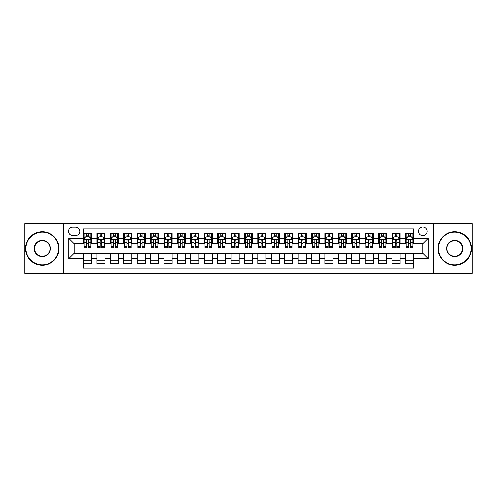 <?xml version="1.0" encoding="UTF-8"?>
<svg xmlns="http://www.w3.org/2000/svg" width="497" height="497" viewBox="0 0 497 497"><rect width="100%" height="100%" fill="white"/><g stroke="black" fill="none" stroke-linecap="round" stroke-linejoin="round"><path stroke-width="0.75" d="M422.86 227.042A4.293 4.293 0 0 0 418.567 231.335A4.293 4.293 0 0 0 422.86 235.621A4.293 4.293 0 0 0 427.153 231.335A4.293 4.293 0 0 0 422.86 227.042M433.589 273.313L472.15 273.313L472.15 223.687L433.589 223.687L433.589 273.313L63.411 273.313L63.411 223.687L24.85 223.687L24.85 273.313L63.411 273.313M413.473 233.41L405.422 233.41L405.422 238.305L400.06 238.305L400.06 243.673L405.422 243.673L405.422 238.305M400.06 238.305L400.06 233.41L392.009 233.41L392.009 238.305L386.647 238.305L386.647 243.673L392.009 243.673L392.009 238.305M386.647 238.305L386.647 233.41L378.602 233.41L378.602 238.305L373.235 238.305L373.235 243.673L378.602 243.673L378.602 238.305M373.235 238.305L373.235 233.41L365.189 233.41L365.189 238.305L359.822 238.305L359.822 243.673L365.189 243.673L365.189 238.305M359.822 238.305L359.822 233.41L351.777 233.41L351.777 238.305L346.409 238.305L346.409 243.673L351.777 243.673L351.777 238.305M346.409 238.305L346.409 233.41L338.364 233.41L338.364 238.305L332.996 238.305L332.996 243.673L338.364 243.673L338.364 238.305M332.996 238.305L332.996 233.41L324.951 233.41L324.951 238.305L319.583 238.305L319.583 243.673L324.951 243.673L324.951 238.305M319.583 238.305L319.583 233.41L311.538 233.41L311.538 238.305L306.171 238.305L306.171 243.673L311.538 243.673L311.538 238.305M306.171 238.305L306.171 233.41L298.125 233.41L298.125 238.305L292.758 238.305L292.758 243.673L298.125 243.673L298.125 238.305M292.758 238.305L292.758 233.41L284.713 233.41L284.713 238.305L279.351 238.305L279.351 243.673L284.713 243.673L284.713 238.305M279.351 238.305L279.351 233.41L271.3 233.41L271.3 238.305L265.938 238.305L265.938 243.673L271.3 243.673L271.3 238.305M265.938 238.305L265.938 233.41L257.887 233.41L257.887 238.305L252.526 238.305L252.526 243.673L257.887 243.673L257.887 238.305M252.526 238.305L252.526 233.41L244.474 233.41L244.474 238.305L239.113 238.305L239.113 243.673L244.474 243.673L244.474 238.305M239.113 238.305L239.113 233.41L231.062 233.41L231.062 238.305L225.7 238.305L225.7 243.673L231.062 243.673L231.062 238.305M225.7 238.305L225.7 233.41L217.649 233.41L217.649 238.305L212.287 238.305L212.287 243.673L217.649 243.673L217.649 238.305M212.287 238.305L212.287 233.41L204.242 233.41L204.242 238.305L198.875 238.305L198.875 243.673L204.242 243.673L204.242 238.305M198.875 238.305L198.875 233.41L190.829 233.41L190.829 238.305L185.462 238.305L185.462 243.673L190.829 243.673L190.829 238.305M185.462 238.305L185.462 233.41L177.417 233.41L177.417 238.305L172.049 238.305L172.049 243.673L177.417 243.673L177.417 238.305M172.049 238.305L172.049 233.41L164.004 233.41L164.004 238.305L158.636 238.305L158.636 243.673L164.004 243.673L164.004 238.305M158.636 238.305L158.636 233.41L150.591 233.41L150.591 238.305L145.223 238.305L145.223 243.673L150.591 243.673L150.591 238.305M145.223 238.305L145.223 233.41L137.178 233.41L137.178 238.305L131.811 238.305L131.811 243.673L137.178 243.673L137.178 238.305M131.811 238.305L131.811 233.41L123.765 233.41L123.765 238.305L118.398 238.305L118.398 243.673L123.765 243.673L123.765 238.305M118.398 238.305L118.398 233.41L110.353 233.41L110.353 238.305L104.991 238.305L104.991 243.673L110.353 243.673L110.353 238.305M104.991 238.305L104.991 233.41L96.94 233.41L96.94 243.673L91.578 243.673L91.578 233.41L83.527 233.41M83.527 263.59L91.578 263.59L91.578 253.327L96.94 253.327L96.94 263.59L104.991 263.59L104.991 253.327L110.353 253.327L110.353 258.695L104.991 258.695M110.353 258.695L110.353 263.59L118.398 263.59L118.398 253.327L123.765 253.327L123.765 258.695L118.398 258.695M123.765 258.695L123.765 263.59L131.811 263.59L131.811 253.327L137.178 253.327L137.178 258.695L131.811 258.695M137.178 258.695L137.178 263.59L145.223 263.59L145.223 253.327L150.591 253.327L150.591 258.695L145.223 258.695M150.591 258.695L150.591 263.59L158.636 263.59L158.636 253.327L164.004 253.327L164.004 258.695L158.636 258.695M164.004 258.695L164.004 263.59L172.049 263.59L172.049 253.327L177.417 253.327L177.417 258.695L172.049 258.695M177.417 258.695L177.417 263.59L185.462 263.59L185.462 253.327L190.829 253.327L190.829 258.695L185.462 258.695M190.829 258.695L190.829 263.59L198.875 263.59L198.875 253.327L204.242 253.327L204.242 258.695L198.875 258.695M204.242 258.695L204.242 263.59L212.287 263.59L212.287 253.327L217.649 253.327L217.649 258.695L212.287 258.695M217.649 258.695L217.649 263.59L225.7 263.59L225.7 253.327L231.062 253.327L231.062 258.695L225.7 258.695M231.062 258.695L231.062 263.59L239.113 263.59L239.113 253.327L244.474 253.327L244.474 258.695L239.113 258.695M244.474 258.695L244.474 263.59L252.526 263.59L252.526 253.327L257.887 253.327L257.887 258.695L252.526 258.695M257.887 258.695L257.887 263.59L265.938 263.59L265.938 253.327L271.3 253.327L271.3 258.695L265.938 258.695M271.3 258.695L271.3 263.59L279.351 263.59L279.351 253.327L284.713 253.327L284.713 258.695L279.351 258.695M284.713 258.695L284.713 263.59L292.758 263.59L292.758 253.327L298.125 253.327L298.125 258.695L292.758 258.695M298.125 258.695L298.125 263.59L306.171 263.59L306.171 253.327L311.538 253.327L311.538 258.695L306.171 258.695M311.538 258.695L311.538 263.59L319.583 263.59L319.583 253.327L324.951 253.327L324.951 258.695L319.583 258.695M324.951 258.695L324.951 263.59L332.996 263.59L332.996 253.327L338.364 253.327L338.364 258.695L332.996 258.695M338.364 258.695L338.364 263.59L346.409 263.59L346.409 253.327L351.777 253.327L351.777 258.695L346.409 258.695M351.777 258.695L351.777 263.59L359.822 263.59L359.822 253.327L365.189 253.327L365.189 258.695L359.822 258.695M365.189 258.695L365.189 263.59L373.235 263.59L373.235 253.327L378.602 253.327L378.602 258.695L373.235 258.695M378.602 258.695L378.602 263.59L386.647 263.59L386.647 253.327L392.009 253.327L392.009 258.695L386.647 258.695M392.009 258.695L392.009 263.59L400.06 263.59L400.06 253.327L405.422 253.327L405.422 258.695L400.06 258.695M72.668 235.491L75.619 235.491A4.156 4.156 0 0 0 79.775 231.335A4.156 4.156 0 0 0 75.619 227.172L72.668 227.172A4.156 4.156 0 0 0 68.505 231.335A4.156 4.156 0 0 0 72.668 235.491M433.589 223.687L63.411 223.687M413.473 238.305L413.473 228.918L83.527 228.918L83.527 243.673L74.14 243.673L74.14 253.327L83.527 253.327L83.527 268.082L413.473 268.082L413.473 253.327L422.86 253.327L422.86 243.673L413.473 243.673L413.473 238.305L428.228 238.305L428.228 258.695L413.473 258.695M83.527 258.695L68.772 258.695L68.772 238.305L83.527 238.305M405.422 258.695L405.422 263.59L413.473 263.59M83.527 236.765L84.198 236.765M86.745 236.765L88.354 236.765M90.908 236.765L91.578 236.765M83.527 243.536L84.198 243.536M86.745 243.536L88.354 243.536M90.908 243.536L91.578 243.536M83.527 253.464L91.578 253.464M83.527 260.235L91.578 260.235M96.94 243.536L97.611 243.536M100.158 243.536L101.767 243.536M104.32 243.536L104.991 243.536M96.94 236.765L97.611 236.765M100.158 236.765L101.767 236.765M104.32 236.765L104.991 236.765M96.94 253.464L104.991 253.464M96.94 260.235L104.991 260.235M110.353 253.464L118.398 253.464M110.353 260.235L118.398 260.235M110.353 236.765L111.024 236.765M113.571 236.765L115.18 236.765M117.733 236.765L118.398 236.765M110.353 243.536L111.024 243.536M113.571 243.536L115.18 243.536M117.733 243.536L118.398 243.536M123.765 253.464L131.811 253.464M123.765 260.235L131.811 260.235M123.765 236.765L124.436 236.765M126.983 236.765L128.593 236.765M131.14 236.765L131.811 236.765M123.765 243.536L124.436 243.536M126.983 243.536L128.593 243.536M131.14 243.536L131.811 243.536M137.178 253.464L145.223 253.464M137.178 260.235L145.223 260.235M137.178 236.765L137.849 236.765M140.396 236.765L142.005 236.765M144.552 236.765L145.223 236.765M137.178 243.536L137.849 243.536M140.396 243.536L142.005 243.536M144.552 243.536L145.223 243.536M150.591 253.464L158.636 253.464M150.591 260.235L158.636 260.235M150.591 236.765L151.262 236.765M153.809 236.765L155.418 236.765M157.965 236.765L158.636 236.765M150.591 243.536L151.262 243.536M153.809 243.536L155.418 243.536M157.965 243.536L158.636 243.536M164.004 253.464L172.049 253.464M164.004 260.235L172.049 260.235M164.004 236.765L164.675 236.765M167.222 236.765L168.831 236.765M171.378 236.765L172.049 236.765M164.004 243.536L164.675 243.536M167.222 243.536L168.831 243.536M171.378 243.536L172.049 243.536M177.417 253.464L185.462 253.464M177.417 260.235L185.462 260.235M177.417 236.765L178.088 236.765M180.635 236.765L182.244 236.765M184.791 236.765L185.462 236.765M177.417 243.536L178.088 243.536M180.635 243.536L182.244 243.536M184.791 243.536L185.462 243.536M190.829 253.464L198.875 253.464M190.829 260.235L198.875 260.235M190.829 236.765L191.5 236.765M194.047 236.765L195.656 236.765M198.204 236.765L198.875 236.765M190.829 243.536L191.5 243.536M194.047 243.536L195.656 243.536M198.204 243.536L198.875 243.536M204.242 253.464L212.287 253.464M204.242 260.235L212.287 260.235M204.242 236.765L204.913 236.765M207.46 236.765L209.069 236.765M211.616 236.765L212.287 236.765M204.242 243.536L204.913 243.536M207.46 243.536L209.069 243.536M211.616 243.536L212.287 243.536M217.649 253.464L225.7 253.464M217.649 260.235L225.7 260.235M217.649 236.765L218.32 236.765M220.873 236.765L222.482 236.765M225.029 236.765L225.7 236.765M217.649 243.536L218.32 243.536M220.873 243.536L222.482 243.536M225.029 243.536L225.7 243.536M231.062 253.464L239.113 253.464M231.062 260.235L239.113 260.235M231.062 236.765L231.732 236.765M234.286 236.765L235.895 236.765M238.442 236.765L239.113 236.765M231.062 243.536L231.732 243.536M234.286 243.536L235.895 243.536M238.442 243.536L239.113 243.536M244.474 253.464L252.526 253.464M244.474 260.235L252.526 260.235M244.474 236.765L245.145 236.765M247.692 236.765L249.308 236.765M251.855 236.765L252.526 236.765M244.474 243.536L245.145 243.536M247.692 243.536L249.308 243.536M251.855 243.536L252.526 243.536M257.887 253.464L265.938 253.464M257.887 260.235L265.938 260.235M257.887 236.765L258.558 236.765M261.105 236.765L262.714 236.765M265.268 236.765L265.938 236.765M257.887 243.536L258.558 243.536M261.105 243.536L262.714 243.536M265.268 243.536L265.938 243.536M271.3 253.464L279.351 253.464M271.3 260.235L279.351 260.235M271.3 236.765L271.971 236.765M274.518 236.765L276.127 236.765M278.68 236.765L279.351 236.765M271.3 243.536L271.971 243.536M274.518 243.536L276.127 243.536M278.68 243.536L279.351 243.536M284.713 253.464L292.758 253.464M284.713 260.235L292.758 260.235M284.713 236.765L285.384 236.765M287.931 236.765L289.54 236.765M292.087 236.765L292.758 236.765M284.713 243.536L285.384 243.536M287.931 243.536L289.54 243.536M292.087 243.536L292.758 243.536M298.125 253.464L306.171 253.464M298.125 260.235L306.171 260.235M298.125 236.765L298.796 236.765M301.344 236.765L302.953 236.765M305.5 236.765L306.171 236.765M298.125 243.536L298.796 243.536M301.344 243.536L302.953 243.536M305.5 243.536L306.171 243.536M311.538 253.464L319.583 253.464M311.538 260.235L319.583 260.235M311.538 236.765L312.209 236.765M314.756 236.765L316.365 236.765M318.912 236.765L319.583 236.765M311.538 243.536L312.209 243.536M314.756 243.536L316.365 243.536M318.912 243.536L319.583 243.536M324.951 253.464L332.996 253.464M324.951 260.235L332.996 260.235M324.951 236.765L325.622 236.765M328.169 236.765L329.778 236.765M332.325 236.765L332.996 236.765M324.951 243.536L325.622 243.536M328.169 243.536L329.778 243.536M332.325 243.536L332.996 243.536M338.364 253.464L346.409 253.464M338.364 260.235L346.409 260.235M338.364 236.765L339.035 236.765M341.582 236.765L343.191 236.765M345.738 236.765L346.409 236.765M338.364 243.536L339.035 243.536M341.582 243.536L343.191 243.536M345.738 243.536L346.409 243.536M351.777 253.464L359.822 253.464M351.777 260.235L359.822 260.235M351.777 236.765L352.448 236.765M354.995 236.765L356.604 236.765M359.151 236.765L359.822 236.765M351.777 243.536L352.448 243.536M354.995 243.536L356.604 243.536M359.151 243.536L359.822 243.536M365.189 253.464L373.235 253.464M365.189 260.235L373.235 260.235M365.189 236.765L365.86 236.765M368.407 236.765L370.017 236.765M372.564 236.765L373.235 236.765M365.189 243.536L365.86 243.536M368.407 243.536L370.017 243.536M372.564 243.536L373.235 243.536M378.602 253.464L386.647 253.464M378.602 260.235L386.647 260.235M378.602 236.765L379.267 236.765M381.82 236.765L383.429 236.765M385.976 236.765L386.647 236.765M378.602 243.536L379.267 243.536M381.82 243.536L383.429 243.536M385.976 243.536L386.647 243.536M392.009 253.464L400.06 253.464M392.009 260.235L400.06 260.235M392.009 236.765L392.68 236.765M395.233 236.765L396.842 236.765M399.389 236.765L400.06 236.765M392.009 243.536L392.68 243.536M395.233 243.536L396.842 243.536M399.389 243.536L400.06 243.536M405.422 253.464L413.473 253.464M405.422 260.235L413.473 260.235M405.422 236.765L406.092 236.765M408.646 236.765L410.255 236.765M412.802 236.765L413.473 236.765M405.422 243.536L406.092 243.536M408.646 243.536L410.255 243.536M412.802 243.536L413.473 243.536M74.14 243.673L68.772 238.305M74.14 253.327L68.772 258.695M428.228 238.305L422.86 243.673M428.228 258.695L422.86 253.327M88.354 235.156L86.745 235.156M90.908 246.605L88.354 246.605L88.354 247.692L90.908 247.692L90.908 239.517L89.566 236.833L85.54 236.833L84.198 239.517L84.198 247.692L86.745 247.692L86.745 246.605L84.198 246.605M84.198 239.517L84.198 233.41M90.908 239.517L90.908 233.41M86.745 236.833L86.745 233.41M88.354 233.41L88.354 236.833M88.354 246.605L88.354 240.517C87.82 239.486 87.286 239.486 86.745 240.517L86.745 246.605M42.288 232.136A16.364 16.364 0 0 0 25.925 248.5A16.364 16.364 0 0 0 42.288 264.864A16.364 16.364 0 0 0 58.646 248.5A16.364 16.364 0 0 0 42.288 232.136M42.288 265.268A16.768 16.768 0 0 1 25.521 248.5A16.768 16.768 0 0 1 42.288 231.732A16.768 16.768 0 0 1 59.05 248.5A16.768 16.768 0 0 1 42.288 265.268M42.288 240.318A8.182 8.182 0 0 1 50.47 248.5A8.182 8.182 0 0 1 42.288 256.682A8.182 8.182 0 0 1 34.107 248.5A8.182 8.182 0 0 1 42.288 240.318M42.288 256.278A7.778 7.778 0 0 0 50.067 248.5A7.778 7.778 0 0 0 42.288 240.722A7.778 7.778 0 0 0 34.504 248.5A7.778 7.778 0 0 0 42.288 256.278M454.712 232.136A16.364 16.364 0 0 0 438.354 248.5A16.364 16.364 0 0 0 454.712 264.864A16.364 16.364 0 0 0 471.075 248.5A16.364 16.364 0 0 0 454.712 232.136M454.712 265.268A16.768 16.768 0 0 1 437.95 248.5A16.768 16.768 0 0 1 454.712 231.732A16.768 16.768 0 0 1 471.479 248.5A16.768 16.768 0 0 1 454.712 265.268M454.712 240.318A8.182 8.182 0 0 1 462.893 248.5A8.182 8.182 0 0 1 454.712 256.682A8.182 8.182 0 0 1 446.53 248.5A8.182 8.182 0 0 1 454.712 240.318M454.712 256.278A7.778 7.778 0 0 0 462.496 248.5A7.778 7.778 0 0 0 454.712 240.722A7.778 7.778 0 0 0 446.933 248.5A7.778 7.778 0 0 0 454.712 256.278M101.767 235.156L100.158 235.156M104.32 246.605L101.767 246.605L101.767 247.692L104.32 247.692L104.32 239.517L102.978 236.833L98.953 236.833L97.611 239.517L97.611 247.692L100.158 247.692L100.158 246.605L97.611 246.605M97.611 239.517L97.611 233.41M104.32 239.517L104.32 233.41M100.158 236.833L100.158 233.41M101.767 233.41L101.767 236.833M101.767 246.605L101.767 240.517C101.233 239.486 100.698 239.486 100.158 240.517L100.158 246.605M115.18 235.156L113.571 235.156M117.733 246.605L115.18 246.605L115.18 247.692L117.733 247.692L117.733 239.517L116.391 236.833L112.365 236.833L111.024 239.517L111.024 247.692L113.571 247.692L113.571 246.605L111.024 246.605M111.024 239.517L111.024 233.41M117.733 239.517L117.733 233.41M113.571 236.833L113.571 233.41M115.18 233.41L115.18 236.833M115.18 246.605L115.18 240.517C114.645 239.486 114.111 239.486 113.571 240.517L113.571 246.605M128.593 235.156L126.983 235.156M131.14 246.605L128.593 246.605L128.593 247.692L131.14 247.692L131.14 239.517L129.804 236.833L125.778 236.833L124.436 239.517L124.436 247.692L126.983 247.692L126.983 246.605L124.436 246.605M124.436 239.517L124.436 233.41M131.14 239.517L131.14 233.41M126.983 236.833L126.983 233.41M128.593 233.41L128.593 236.833M128.593 246.605L128.593 240.517C128.058 239.486 127.524 239.486 126.983 240.517L126.983 246.605M142.005 235.156L140.396 235.156M144.552 246.605L142.005 246.605L142.005 247.692L144.552 247.692L144.552 239.517L143.211 236.833L139.191 236.833L137.849 239.517L137.849 247.692L140.396 247.692L140.396 246.605L137.849 246.605M137.849 239.517L137.849 233.41M144.552 239.517L144.552 233.41M140.396 236.833L140.396 233.41M142.005 233.41L142.005 236.833M142.005 246.605L142.005 240.517C141.471 239.486 140.937 239.486 140.396 240.517L140.396 246.605M155.418 235.156L153.809 235.156M157.965 246.605L155.418 246.605L155.418 247.692L157.965 247.692L157.965 239.517L156.623 236.833L152.604 236.833L151.262 239.517L151.262 247.692L153.809 247.692L153.809 246.605L151.262 246.605M151.262 239.517L151.262 233.41M157.965 239.517L157.965 233.41M153.809 236.833L153.809 233.41M155.418 233.41L155.418 236.833M155.418 246.605L155.418 240.517C154.884 239.486 154.343 239.486 153.809 240.517L153.809 246.605M168.831 235.156L167.222 235.156M171.378 246.605L168.831 246.605L168.831 247.692L171.378 247.692L171.378 239.517L170.036 236.833L166.017 236.833L164.675 239.517L164.675 247.692L167.222 247.692L167.222 246.605L164.675 246.605M164.675 239.517L164.675 233.41M171.378 239.517L171.378 233.41M167.222 236.833L167.222 233.41M168.831 233.41L168.831 236.833M168.831 246.605L168.831 240.517C168.297 239.486 167.756 239.486 167.222 240.517L167.222 246.605M182.244 235.156L180.635 235.156M184.791 246.605L182.244 246.605L182.244 247.692L184.791 247.692L184.791 239.517L183.449 236.833L179.429 236.833L178.088 239.517L178.088 247.692L180.635 247.692L180.635 246.605L178.088 246.605M178.088 239.517L178.088 233.41M184.791 239.517L184.791 233.41M180.635 236.833L180.635 233.41M182.244 233.41L182.244 236.833M182.244 246.605L182.244 240.517C181.709 239.486 181.169 239.486 180.635 240.517L180.635 246.605M195.656 235.156L194.047 235.156M198.204 246.605L195.656 246.605L195.656 247.692L198.204 247.692L198.204 239.517L196.862 236.833L192.836 236.833L191.5 239.517L191.5 247.692L194.047 247.692L194.047 246.605L191.5 246.605M191.5 239.517L191.5 233.41M198.204 239.517L198.204 233.41M194.047 236.833L194.047 233.41M195.656 233.41L195.656 236.833M195.656 246.605L195.656 240.517C195.122 239.486 194.582 239.486 194.047 240.517L194.047 246.605M209.069 235.156L207.46 235.156M211.616 246.605L209.069 246.605L209.069 247.692L211.616 247.692L211.616 239.517L210.274 236.833L206.249 236.833L204.913 239.517L204.913 247.692L207.46 247.692L207.46 246.605L204.913 246.605M204.913 239.517L204.913 233.41M211.616 239.517L211.616 233.41M207.46 236.833L207.46 233.41M209.069 233.41L209.069 236.833M209.069 246.605L209.069 240.517C208.535 239.486 207.994 239.486 207.46 240.517L207.46 246.605M222.482 235.156L220.873 235.156M225.029 246.605L222.482 246.605L222.482 247.692L225.029 247.692L225.029 239.517L223.687 236.833L219.662 236.833L218.32 239.517L218.32 247.692L220.873 247.692L220.873 246.605L218.32 246.605M218.32 239.517L218.32 233.41M225.029 239.517L225.029 233.41M220.873 236.833L220.873 233.41M222.482 233.41L222.482 236.833M222.482 246.605L222.482 240.517C221.942 239.486 221.407 239.486 220.873 240.517L220.873 246.605M235.895 235.156L234.286 235.156M238.442 246.605L235.895 246.605L235.895 247.692L238.442 247.692L238.442 239.517L237.1 236.833L233.074 236.833L231.732 239.517L231.732 247.692L234.286 247.692L234.286 246.605L231.732 246.605M231.732 239.517L231.732 233.41M238.442 239.517L238.442 233.41M234.286 236.833L234.286 233.41M235.895 233.41L235.895 236.833M235.895 246.605L235.895 240.517C235.354 239.486 234.82 239.486 234.286 240.517L234.286 246.605M249.308 235.156L247.692 235.156M251.855 246.605L249.308 246.605L249.308 247.692L251.855 247.692L251.855 239.517L250.513 236.833L246.487 236.833L245.145 239.517L245.145 247.692L247.692 247.692L247.692 246.605L245.145 246.605M245.145 239.517L245.145 233.41M251.855 239.517L251.855 233.41M247.692 236.833L247.692 233.41M249.308 233.41L249.308 236.833M249.308 246.605L249.308 240.517C248.767 239.486 248.233 239.486 247.692 240.517L247.692 246.605M262.714 235.156L261.105 235.156M265.268 246.605L262.714 246.605L262.714 247.692L265.268 247.692L265.268 239.517L263.926 236.833L259.9 236.833L258.558 239.517L258.558 247.692L261.105 247.692L261.105 246.605L258.558 246.605M258.558 239.517L258.558 233.41M265.268 239.517L265.268 233.41M261.105 236.833L261.105 233.41M262.714 233.41L262.714 236.833M262.714 246.605L262.714 240.517C262.18 239.486 261.646 239.486 261.105 240.517L261.105 246.605M276.127 235.156L274.518 235.156M278.68 246.605L276.127 246.605L276.127 247.692L278.68 247.692L278.68 239.517L277.338 236.833L273.313 236.833L271.971 239.517L271.971 247.692L274.518 247.692L274.518 246.605L271.971 246.605M271.971 239.517L271.971 233.41M278.68 239.517L278.68 233.41M274.518 236.833L274.518 233.41M276.127 233.41L276.127 236.833M276.127 246.605L276.127 240.517C275.593 239.486 275.058 239.486 274.518 240.517L274.518 246.605M289.54 235.156L287.931 235.156M292.087 246.605L289.54 246.605L289.54 247.692L292.087 247.692L292.087 239.517L290.751 236.833L286.726 236.833L285.384 239.517L285.384 247.692L287.931 247.692L287.931 246.605L285.384 246.605M285.384 239.517L285.384 233.41M292.087 239.517L292.087 233.41M287.931 236.833L287.931 233.41M289.54 233.41L289.54 236.833M289.54 246.605L289.54 240.517C289.005 239.486 288.471 239.486 287.931 240.517L287.931 246.605M302.953 235.156L301.344 235.156M305.5 246.605L302.953 246.605L302.953 247.692L305.5 247.692L305.5 239.517L304.164 236.833L300.138 236.833L298.796 239.517L298.796 247.692L301.344 247.692L301.344 246.605L298.796 246.605M298.796 239.517L298.796 233.41M305.5 239.517L305.5 233.41M301.344 236.833L301.344 233.41M302.953 233.41L302.953 236.833M302.953 246.605L302.953 240.517C302.418 239.486 301.884 239.486 301.344 240.517L301.344 246.605M316.365 235.156L314.756 235.156M318.912 246.605L316.365 246.605L316.365 247.692L318.912 247.692L318.912 239.517L317.571 236.833L313.551 236.833L312.209 239.517L312.209 247.692L314.756 247.692L314.756 246.605L312.209 246.605M312.209 239.517L312.209 233.41M318.912 239.517L318.912 233.41M314.756 236.833L314.756 233.41M316.365 233.41L316.365 236.833M316.365 246.605L316.365 240.517C315.831 239.486 315.297 239.486 314.756 240.517L314.756 246.605M329.778 235.156L328.169 235.156M332.325 246.605L329.778 246.605L329.778 247.692L332.325 247.692L332.325 239.517L330.983 236.833L326.964 236.833L325.622 239.517L325.622 247.692L328.169 247.692L328.169 246.605L325.622 246.605M325.622 239.517L325.622 233.41M332.325 239.517L332.325 233.41M328.169 236.833L328.169 233.41M329.778 233.41L329.778 236.833M329.778 246.605L329.778 240.517C329.244 239.486 328.703 239.486 328.169 240.517L328.169 246.605M343.191 235.156L341.582 235.156M345.738 246.605L343.191 246.605L343.191 247.692L345.738 247.692L345.738 239.517L344.396 236.833L340.377 236.833L339.035 239.517L339.035 247.692L341.582 247.692L341.582 246.605L339.035 246.605M339.035 239.517L339.035 233.41M345.738 239.517L345.738 233.41M341.582 236.833L341.582 233.41M343.191 233.41L343.191 236.833M343.191 246.605L343.191 240.517C342.657 239.486 342.116 239.486 341.582 240.517L341.582 246.605M356.604 235.156L354.995 235.156M359.151 246.605L356.604 246.605L356.604 247.692L359.151 247.692L359.151 239.517L357.809 236.833L353.789 236.833L352.448 239.517L352.448 247.692L354.995 247.692L354.995 246.605L352.448 246.605M352.448 239.517L352.448 233.41M359.151 239.517L359.151 233.41M354.995 236.833L354.995 233.41M356.604 233.41L356.604 236.833M356.604 246.605L356.604 240.517C356.069 239.486 355.529 239.486 354.995 240.517L354.995 246.605M370.017 235.156L368.407 235.156M372.564 246.605L370.017 246.605L370.017 247.692L372.564 247.692L372.564 239.517L371.222 236.833L367.196 236.833L365.86 239.517L365.86 247.692L368.407 247.692L368.407 246.605L365.86 246.605M365.86 239.517L365.86 233.41M372.564 239.517L372.564 233.41M368.407 236.833L368.407 233.41M370.017 233.41L370.017 236.833M370.017 246.605L370.017 240.517C369.482 239.486 368.942 239.486 368.407 240.517L368.407 246.605M383.429 235.156L381.82 235.156M385.976 246.605L383.429 246.605L383.429 247.692L385.976 247.692L385.976 239.517L384.635 236.833L380.609 236.833L379.267 239.517L379.267 247.692L381.82 247.692L381.82 246.605L379.267 246.605M379.267 239.517L379.267 233.41M385.976 239.517L385.976 233.41M381.82 236.833L381.82 233.41M383.429 233.41L383.429 236.833M383.429 246.605L383.429 240.517C382.895 239.486 382.355 239.486 381.82 240.517L381.82 246.605M396.842 235.156L395.233 235.156M399.389 246.605L396.842 246.605L396.842 247.692L399.389 247.692L399.389 239.517L398.047 236.833L394.022 236.833L392.68 239.517L392.68 247.692L395.233 247.692L395.233 246.605L392.68 246.605M392.68 239.517L392.68 233.41M399.389 239.517L399.389 233.41M395.233 236.833L395.233 233.41M396.842 233.41L396.842 236.833M396.842 246.605L396.842 240.517C396.302 239.486 395.767 239.486 395.233 240.517L395.233 246.605M410.255 235.156L408.646 235.156M412.802 246.605L410.255 246.605L410.255 247.692L412.802 247.692L412.802 239.517L411.46 236.833L407.434 236.833L406.092 239.517L406.092 247.692L408.646 247.692L408.646 246.605L406.092 246.605M406.092 239.517L406.092 233.41M412.802 239.517L412.802 233.41M408.646 236.833L408.646 233.41M410.255 233.41L410.255 236.833M410.255 246.605L410.255 240.517C409.714 239.486 409.18 239.486 408.646 240.517L408.646 246.605M96.94 258.695L91.578 258.695M96.94 238.305L91.578 238.305M90.87 239.448L84.235 239.448M84.198 237.572L85.173 237.572M89.932 237.572L90.908 237.572M86.745 242.623L84.198 242.623M90.908 242.623L88.354 242.623M88.354 236.007L86.745 236.007M104.283 239.448L97.648 239.448M97.611 237.572L98.586 237.572M103.345 237.572L104.32 237.572M100.158 242.623L97.611 242.623M104.32 242.623L101.767 242.623M101.767 236.007L100.158 236.007M117.696 239.448L111.055 239.448M111.024 237.572L111.999 237.572M116.758 237.572L117.733 237.572M113.571 242.623L111.024 242.623M117.733 242.623L115.18 242.623M115.18 236.007L113.571 236.007M131.109 239.448L124.467 239.448M124.436 237.572L125.406 237.572M130.171 237.572L131.14 237.572M126.983 242.623L124.436 242.623M131.14 242.623L128.593 242.623M128.593 236.007L126.983 236.007M144.521 239.448L137.88 239.448M137.849 237.572L138.818 237.572M143.583 237.572L144.552 237.572M140.396 242.623L137.849 242.623M144.552 242.623L142.005 242.623M142.005 236.007L140.396 236.007M157.934 239.448L151.293 239.448M151.262 237.572L152.231 237.572M156.996 237.572L157.965 237.572M153.809 242.623L151.262 242.623M157.965 242.623L155.418 242.623M155.418 236.007L153.809 236.007M171.347 239.448L164.706 239.448M164.675 237.572L165.644 237.572M170.409 237.572L171.378 237.572M167.222 242.623L164.675 242.623M171.378 242.623L168.831 242.623M168.831 236.007L167.222 236.007M184.76 239.448L178.119 239.448M178.088 237.572L179.057 237.572M183.822 237.572L184.791 237.572M180.635 242.623L178.088 242.623M184.791 242.623L182.244 242.623M182.244 236.007L180.635 236.007M198.173 239.448L191.531 239.448M191.5 237.572L192.469 237.572M197.234 237.572L198.204 237.572M194.047 242.623L191.5 242.623M198.204 242.623L195.656 242.623M195.656 236.007L194.047 236.007M211.585 239.448L204.944 239.448M204.913 237.572L205.882 237.572M210.641 237.572L211.616 237.572M207.46 242.623L204.913 242.623M211.616 242.623L209.069 242.623M209.069 236.007L207.46 236.007M224.992 239.448L218.357 239.448M218.32 237.572L219.295 237.572M224.054 237.572L225.029 237.572M220.873 242.623L218.32 242.623M225.029 242.623L222.482 242.623M222.482 236.007L220.873 236.007M238.405 239.448L231.77 239.448M231.732 237.572L232.708 237.572M237.467 237.572L238.442 237.572M234.286 242.623L231.732 242.623M238.442 242.623L235.895 242.623M235.895 236.007L234.286 236.007M251.817 239.448L245.183 239.448M245.145 237.572L246.121 237.572M250.879 237.572L251.855 237.572M247.692 242.623L245.145 242.623M251.855 242.623L249.308 242.623M249.308 236.007L247.692 236.007M265.23 239.448L258.595 239.448M258.558 237.572L259.533 237.572M264.292 237.572L265.268 237.572M261.105 242.623L258.558 242.623M265.268 242.623L262.714 242.623M262.714 236.007L261.105 236.007M278.643 239.448L272.008 239.448M271.971 237.572L272.946 237.572M277.705 237.572L278.68 237.572M274.518 242.623L271.971 242.623M278.68 242.623L276.127 242.623M276.127 236.007L274.518 236.007M292.056 239.448L285.415 239.448M285.384 237.572L286.359 237.572M291.118 237.572L292.087 237.572M287.931 242.623L285.384 242.623M292.087 242.623L289.54 242.623M289.54 236.007L287.931 236.007M305.469 239.448L298.827 239.448M298.796 237.572L299.766 237.572M304.531 237.572L305.5 237.572M301.344 242.623L298.796 242.623M305.5 242.623L302.953 242.623M302.953 236.007L301.344 236.007M318.881 239.448L312.24 239.448M312.209 237.572L313.178 237.572M317.943 237.572L318.912 237.572M314.756 242.623L312.209 242.623M318.912 242.623L316.365 242.623M316.365 236.007L314.756 236.007M332.294 239.448L325.653 239.448M325.622 237.572L326.591 237.572M331.356 237.572L332.325 237.572M328.169 242.623L325.622 242.623M332.325 242.623L329.778 242.623M329.778 236.007L328.169 236.007M345.707 239.448L339.066 239.448M339.035 237.572L340.004 237.572M344.769 237.572L345.738 237.572M341.582 242.623L339.035 242.623M345.738 242.623L343.191 242.623M343.191 236.007L341.582 236.007M359.12 239.448L352.479 239.448M352.448 237.572L353.417 237.572M358.182 237.572L359.151 237.572M354.995 242.623L352.448 242.623M359.151 242.623L356.604 242.623M356.604 236.007L354.995 236.007M372.533 239.448L365.891 239.448M365.86 237.572L366.829 237.572M371.594 237.572L372.564 237.572M368.407 242.623L365.86 242.623M372.564 242.623L370.017 242.623M370.017 236.007L368.407 236.007M385.945 239.448L379.304 239.448M379.267 237.572L380.242 237.572M385.001 237.572L385.976 237.572M381.82 242.623L379.267 242.623M385.976 242.623L383.429 242.623M383.429 236.007L381.82 236.007M399.352 239.448L392.717 239.448M392.68 237.572L393.655 237.572M398.414 237.572L399.389 237.572M395.233 242.623L392.68 242.623M399.389 242.623L396.842 242.623M396.842 236.007L395.233 236.007M412.765 239.448L406.13 239.448M406.092 237.572L407.068 237.572M411.827 237.572L412.802 237.572M408.646 242.623L406.092 242.623M412.802 242.623L410.255 242.623M410.255 236.007L408.646 236.007"/></g></svg>
